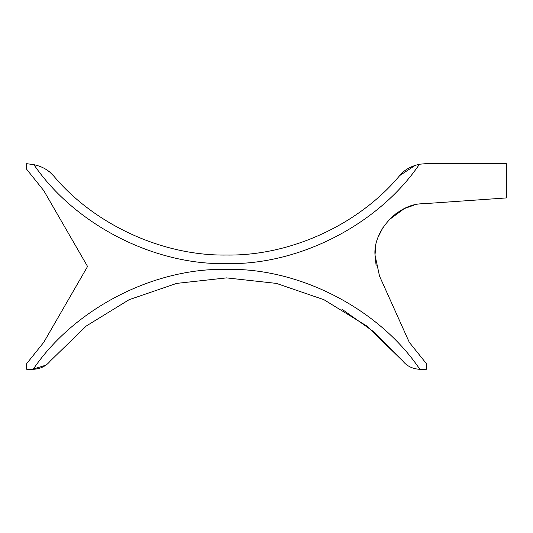 <?xml version="1.0" encoding="UTF-8"?>
<svg xmlns="http://www.w3.org/2000/svg" width="533" height="533" viewBox="0 0 533 533"><rect width="100%" height="100%" fill="white"/><g stroke="black" fill="none" stroke-linecap="round" stroke-linejoin="round"><path stroke-width="0.8" d="M379.523 276.114L375.005 255.041C373.053 230.709 398.404 203.519 422.816 203.773L506.35 197.936L506.35 163.671L425.667 163.671L419.464 164.237C378.537 224.393 299.546 265.134 226.798 263.608C154.064 265.301 74.973 224.746 33.905 164.684L26.65 163.671L26.65 169.267L43.779 190.641L87.559 266.467L43.779 342.286L26.65 363.659L26.65 369.256L33.173 369.322C74.074 308.78 153.484 267.739 226.525 269.372C299.566 267.739 378.976 308.78 419.877 369.322L426.4 369.256L426.4 363.659L409.271 342.286L379.523 276.114L409.271 342.286M376.138 265.774L375.005 255.041L375.792 246.066M378.537 236.312L382.827 227.791L378.457 236.519M388.883 219.916L396.166 213.48M413.908 205.185L404.627 208.49L412.875 205.458M404.194 208.689L388.81 219.989M45.671 365.245L32.36 369.329M33.173 369.322C40.435 368.916 46.131 366.144 50.262 361.014L86.293 325.996L129.113 299.699L176.61 283.403L226.525 277.886L276.44 283.403L323.937 299.699L366.757 325.996L402.788 361.014L374.566 332.345L341.753 309.073M419.464 164.237C410.79 166.216 404.194 170 399.69 175.59L415.42 165.237M417.106 164.757L419.351 164.257M45.398 169.008L49.596 171.972M49.955 172.272L53.706 175.99C48.836 170.214 42.24 166.443 33.905 164.684M402.788 361.014C406.899 366.131 412.595 368.903 419.877 369.322M399.69 175.59C358.889 224.64 290.318 256.1 226.525 255.041C162.898 256.087 94.528 224.813 53.706 175.99"/></g></svg>
